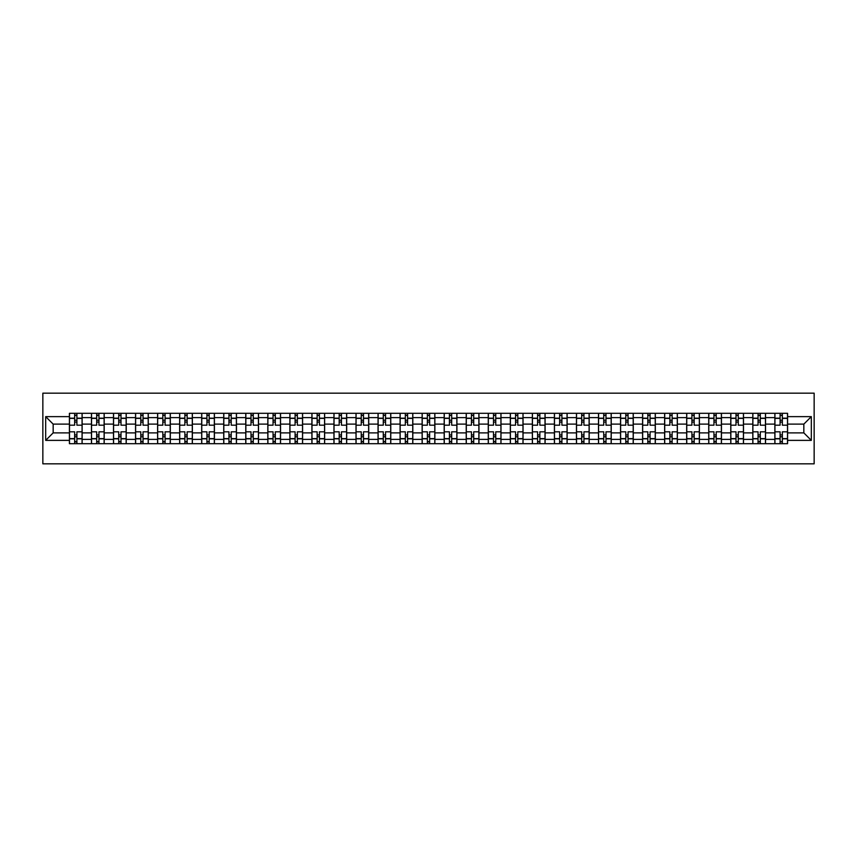 <?xml version="1.0" encoding="UTF-8"?>
<svg xmlns="http://www.w3.org/2000/svg" width="857" height="857" viewBox="0 0 857 857"><rect width="100%" height="100%" fill="white"/><g stroke="black" fill="none" stroke-linecap="round" stroke-linejoin="round"><path stroke-width="1.29" d="M42.85 463.83L814.15 463.83L814.15 393.17L42.85 393.17L42.85 463.83M91.463 443.69L91.463 417.616L82.133 417.616L82.133 443.69M82.133 417.616L82.133 413.31M91.463 417.616L91.463 413.31M104.179 413.31L104.179 443.69M113.51 443.69L113.51 413.31M126.225 413.31L126.225 443.69M135.556 443.69L135.556 413.31M148.272 413.31L148.272 443.69M157.602 443.69L157.602 413.31M170.318 413.31L170.318 443.69M179.649 443.69L179.649 413.31M192.364 413.31L192.364 443.69M201.684 443.69L201.684 413.31M214.411 413.31L214.411 443.69M223.731 443.69L223.731 413.31M236.457 413.31L236.457 443.69M245.777 443.69L245.777 413.31M258.493 413.31L258.493 443.69M267.823 443.69L267.823 413.31M280.539 413.31L280.539 443.69M289.87 443.69L289.87 413.31M302.585 413.31L302.585 443.69M311.916 443.69L311.916 413.31M324.632 413.31L324.632 443.69M333.962 443.69L333.962 413.31M346.678 413.31L346.678 443.69M356.009 443.69L356.009 413.31M368.724 413.31L368.724 443.69M378.055 443.69L378.055 413.31M390.771 413.31L390.771 443.69M400.09 443.69L400.09 413.31M412.817 413.31L412.817 443.69M422.137 443.69L422.137 413.31M434.863 413.31L434.863 443.69M444.183 443.69L444.183 413.31M456.91 413.31L456.91 443.69M466.229 443.69L466.229 413.31M478.945 413.31L478.945 443.69M488.276 443.69L488.276 413.31M500.991 413.31L500.991 443.69M510.322 443.69L510.322 413.31M523.038 413.31L523.038 443.69M532.368 443.69L532.368 413.31M545.084 413.31L545.084 443.69M554.415 443.69L554.415 413.31M567.13 413.31L567.13 443.69M576.461 443.69L576.461 413.31M589.177 413.31L589.177 443.69M598.507 443.69L598.507 413.31M611.223 413.31L611.223 443.69M620.543 443.69L620.543 413.31M633.269 413.31L633.269 443.69M642.589 443.69L642.589 413.31M655.316 413.31L655.316 443.69M664.636 443.69L664.636 413.31M677.351 413.31L677.351 443.69M686.682 443.69L686.682 413.31M699.398 413.31L699.398 443.69M708.728 443.69L708.728 413.31M721.444 413.31L721.444 443.69M730.775 443.69L730.775 413.31M743.49 413.31L743.49 443.69M752.821 443.69L752.821 413.31M765.537 413.31L765.537 443.69M774.867 443.69L774.867 413.31M774.867 432.881L765.537 432.881M752.821 432.881L743.49 432.881M730.775 432.881L721.444 432.881M708.728 432.881L699.398 432.881M686.682 432.881L677.351 432.881M664.636 432.881L655.316 432.881M642.589 432.881L633.269 432.881M620.543 432.881L611.223 432.881M598.507 432.881L589.177 432.881M576.461 432.881L567.13 432.881M554.415 432.881L545.084 432.881M532.368 432.881L523.038 432.881M510.322 432.881L500.991 432.881M488.276 432.881L478.945 432.881M466.229 432.881L456.91 432.881M444.183 432.881L434.863 432.881M422.137 432.881L412.817 432.881M400.09 432.881L390.771 432.881M378.055 432.881L368.724 432.881M356.009 432.881L346.678 432.881M333.962 432.881L324.632 432.881M311.916 432.881L302.585 432.881M289.87 432.881L280.539 432.881M267.823 432.881L258.493 432.881M245.777 432.881L236.457 432.881M223.731 432.881L214.411 432.881M201.684 432.881L192.364 432.881M179.649 432.881L170.318 432.881M157.602 432.881L148.272 432.881M135.556 432.881L126.225 432.881M113.51 432.881L104.179 432.881M91.463 432.881L82.133 432.881M774.867 424.119L765.537 424.119M752.821 424.119L743.49 424.119M730.775 424.119L721.444 424.119M708.728 424.119L699.398 424.119M686.682 424.119L677.351 424.119M664.636 424.119L655.316 424.119M642.589 424.119L633.269 424.119M620.543 424.119L611.223 424.119M598.507 424.119L589.177 424.119M576.461 424.119L567.13 424.119M554.415 424.119L545.084 424.119M532.368 424.119L523.038 424.119M510.322 424.119L500.991 424.119M488.276 424.119L478.945 424.119M466.229 424.119L456.91 424.119M444.183 424.119L434.863 424.119M422.137 424.119L412.817 424.119M400.09 424.119L390.771 424.119M378.055 424.119L368.724 424.119M356.009 424.119L346.678 424.119M333.962 424.119L324.632 424.119M311.916 424.119L302.585 424.119M289.87 424.119L280.539 424.119M267.823 424.119L258.493 424.119M245.777 424.119L236.457 424.119M223.731 424.119L214.411 424.119M201.684 424.119L192.364 424.119M179.649 424.119L170.318 424.119M157.602 424.119L148.272 424.119M135.556 424.119L126.225 424.119M113.51 424.119L104.179 424.119M91.463 424.119L82.133 424.119M53.166 432.881L69.417 432.881L69.417 424.119L53.166 424.119L53.166 432.881L45.678 440.369L45.678 416.631L69.417 416.631L69.417 424.119M787.583 424.119L787.583 432.881L803.834 432.881L803.834 424.119L787.583 424.119L787.583 413.31L69.417 413.31L69.417 416.631M787.583 416.631L811.322 416.631L811.322 440.369L787.583 440.369L787.583 432.881M69.417 432.881L69.417 443.69L787.583 443.69L787.583 440.369M69.417 440.369L45.678 440.369M76.905 441.569L74.645 441.569M74.645 415.431L76.905 415.431M98.951 441.569L96.691 441.569M96.691 415.431L98.951 415.431M120.998 441.569L118.737 441.569M118.737 415.431L120.998 415.431M143.044 441.569L140.784 441.569M140.784 415.431L143.044 415.431M165.09 441.569L162.83 441.569M162.83 415.431L165.09 415.431M187.137 441.569L184.876 441.569M184.876 415.431L187.137 415.431M209.183 441.569L206.923 441.569M206.923 415.431L209.183 415.431M231.219 441.569L228.958 441.569M228.958 415.431L231.219 415.431M253.265 441.569L251.005 441.569M251.005 415.431L253.265 415.431M275.311 441.569L273.051 441.569M273.051 415.431L275.311 415.431M297.358 441.569L295.097 441.569M295.097 415.431L297.358 415.431M319.404 441.569L317.144 441.569M317.144 415.431L319.404 415.431M341.45 441.569L339.19 441.569M339.19 415.431L341.45 415.431M363.497 441.569L361.236 441.569M361.236 415.431L363.497 415.431M385.543 441.569L383.283 441.569M383.283 415.431L385.543 415.431M407.589 441.569L405.329 441.569M405.329 415.431L407.589 415.431M429.636 441.569L427.364 441.569M427.364 415.431L429.636 415.431M451.671 441.569L449.411 441.569M449.411 415.431L451.671 415.431M473.717 441.569L471.457 441.569M471.457 415.431L473.717 415.431M495.764 441.569L493.503 441.569M493.503 415.431L495.764 415.431M517.81 441.569L515.55 441.569M515.55 415.431L517.81 415.431M539.856 441.569L537.596 441.569M537.596 415.431L539.856 415.431M561.903 441.569L559.642 441.569M559.642 415.431L561.903 415.431M583.949 441.569L581.689 441.569M581.689 415.431L583.949 415.431M605.995 441.569L603.735 441.569M603.735 415.431L605.995 415.431M628.042 441.569L625.781 441.569M625.781 415.431L628.042 415.431M650.077 441.569L647.817 441.569M647.817 415.431L650.077 415.431M672.124 441.569L669.863 441.569M669.863 415.431L672.124 415.431M694.17 441.569L691.91 441.569M691.91 415.431L694.17 415.431M716.216 441.569L713.956 441.569M713.956 415.431L716.216 415.431M738.263 441.569L736.002 441.569M736.002 415.431L738.263 415.431M760.309 441.569L758.049 441.569M758.049 415.431L760.309 415.431M782.355 441.569L780.095 441.569M780.095 415.431L782.355 415.431M45.678 416.631L53.166 424.119M803.834 432.881L811.322 440.369M803.834 424.119L811.322 416.631M82.068 443.69L82.068 425.179L76.905 425.179L76.905 413.31M74.645 413.31L74.645 425.179L69.492 425.179L69.492 413.31M82.068 425.179L82.068 413.31M69.492 443.69L69.492 431.821L74.645 431.821L74.645 443.69M76.905 443.69L76.905 431.821L82.068 431.821M74.645 422.072L76.905 422.072M69.492 431.821L69.492 425.179M76.905 434.928L74.645 434.928M76.905 441.858L74.645 441.858M74.645 436.77L76.905 436.77M76.905 420.23L74.645 420.23M74.645 415.142L76.905 415.142M104.115 443.69L104.115 425.179L98.951 425.179L98.951 413.31M96.691 413.31L96.691 425.179L91.538 425.179L91.538 413.31M104.115 425.179L104.115 413.31M91.538 443.69L91.538 431.821L96.691 431.821L96.691 443.69M98.951 443.69L98.951 431.821L104.115 431.821M96.691 422.072L98.951 422.072M91.538 431.821L91.538 425.179M98.951 434.928L96.691 434.928M98.951 441.858L96.691 441.858M96.691 436.77L98.951 436.77M98.951 420.23L96.691 420.23M96.691 415.142L98.951 415.142M126.15 443.69L126.15 425.179L120.998 425.179L120.998 413.31M118.737 413.31L118.737 425.179L113.574 425.179L113.574 413.31M126.15 425.179L126.15 413.31M113.574 443.69L113.574 431.821L118.737 431.821L118.737 443.69M120.998 443.69L120.998 431.821L126.15 431.821M118.737 422.072L120.998 422.072M113.574 431.821L113.574 425.179M120.998 434.928L118.737 434.928M120.998 441.858L118.737 441.858M118.737 436.77L120.998 436.77M120.998 420.23L118.737 420.23M118.737 415.142L120.998 415.142M148.197 443.69L148.197 425.179L143.044 425.179L143.044 413.31M140.784 413.31L140.784 425.179L135.62 425.179L135.62 413.31M148.197 425.179L148.197 413.31M135.62 443.69L135.62 431.821L140.784 431.821L140.784 443.69M143.044 443.69L143.044 431.821L148.197 431.821M140.784 422.072L143.044 422.072M135.62 431.821L135.62 425.179M143.044 434.928L140.784 434.928M143.044 441.858L140.784 441.858M140.784 436.77L143.044 436.77M143.044 420.23L140.784 420.23M140.784 415.142L143.044 415.142M170.243 443.69L170.243 425.179L165.09 425.179L165.09 413.31M162.83 413.31L162.83 425.179L157.667 425.179L157.667 413.31M170.243 425.179L170.243 413.31M157.667 443.69L157.667 431.821L162.83 431.821L162.83 443.69M165.09 443.69L165.09 431.821L170.243 431.821M162.83 422.072L165.09 422.072M157.667 431.821L157.667 425.179M165.09 434.928L162.83 434.928M165.09 441.858L162.83 441.858M162.83 436.77L165.09 436.77M165.09 420.23L162.83 420.23M162.83 415.142L165.09 415.142M192.289 443.69L192.289 425.179L187.137 425.179L187.137 413.31M184.876 413.31L184.876 425.179L179.713 425.179L179.713 413.31M192.289 425.179L192.289 413.31M179.713 443.69L179.713 431.821L184.876 431.821L184.876 443.69M187.137 443.69L187.137 431.821L192.289 431.821M184.876 422.072L187.137 422.072M179.713 431.821L179.713 425.179M187.137 434.928L184.876 434.928M187.137 441.858L184.876 441.858M184.876 436.77L187.137 436.77M187.137 420.23L184.876 420.23M184.876 415.142L187.137 415.142M214.336 443.69L214.336 425.179L209.183 425.179L209.183 413.31M206.923 413.31L206.923 425.179L201.759 425.179L201.759 413.31M214.336 425.179L214.336 413.31M201.759 443.69L201.759 431.821L206.923 431.821L206.923 443.69M209.183 443.69L209.183 431.821L214.336 431.821M206.923 422.072L209.183 422.072M201.759 431.821L201.759 425.179M209.183 434.928L206.923 434.928M209.183 441.858L206.923 441.858M206.923 436.77L209.183 436.77M209.183 420.23L206.923 420.23M206.923 415.142L209.183 415.142M236.382 443.69L236.382 425.179L231.219 425.179L231.219 413.31M228.958 413.31L228.958 425.179L223.806 425.179L223.806 413.31M236.382 425.179L236.382 413.31M223.806 443.69L223.806 431.821L228.958 431.821L228.958 443.69M231.219 443.69L231.219 431.821L236.382 431.821M228.958 422.072L231.219 422.072M223.806 431.821L223.806 425.179M231.219 434.928L228.958 434.928M231.219 441.858L228.958 441.858M228.958 436.77L231.219 436.77M231.219 420.23L228.958 420.23M228.958 415.142L231.219 415.142M258.428 443.69L258.428 425.179L253.265 425.179L253.265 413.31M251.005 413.31L251.005 425.179L245.852 425.179L245.852 413.31M258.428 425.179L258.428 413.31M245.852 443.69L245.852 431.821L251.005 431.821L251.005 443.69M253.265 443.69L253.265 431.821L258.428 431.821M251.005 422.072L253.265 422.072M245.852 431.821L245.852 425.179M253.265 434.928L251.005 434.928M253.265 441.858L251.005 441.858M251.005 436.77L253.265 436.77M253.265 420.23L251.005 420.23M251.005 415.142L253.265 415.142M280.475 443.69L280.475 425.179L275.311 425.179L275.311 413.31M273.051 413.31L273.051 425.179L267.898 425.179L267.898 413.31M280.475 425.179L280.475 413.31M267.898 443.69L267.898 431.821L273.051 431.821L273.051 443.69M275.311 443.69L275.311 431.821L280.475 431.821M273.051 422.072L275.311 422.072M267.898 431.821L267.898 425.179M275.311 434.928L273.051 434.928M275.311 441.858L273.051 441.858M273.051 436.77L275.311 436.77M275.311 420.23L273.051 420.23M273.051 415.142L275.311 415.142M302.521 443.69L302.521 425.179L297.358 425.179L297.358 413.31M295.097 413.31L295.097 425.179L289.945 425.179L289.945 413.31M302.521 425.179L302.521 413.31M289.945 443.69L289.945 431.821L295.097 431.821L295.097 443.69M297.358 443.69L297.358 431.821L302.521 431.821M295.097 422.072L297.358 422.072M289.945 431.821L289.945 425.179M297.358 434.928L295.097 434.928M297.358 441.858L295.097 441.858M295.097 436.77L297.358 436.77M297.358 420.23L295.097 420.23M295.097 415.142L297.358 415.142M324.567 443.69L324.567 425.179L319.404 425.179L319.404 413.31M317.144 413.31L317.144 425.179L311.98 425.179L311.98 413.31M324.567 425.179L324.567 413.31M311.98 443.69L311.98 431.821L317.144 431.821L317.144 443.69M319.404 443.69L319.404 431.821L324.567 431.821M317.144 422.072L319.404 422.072M311.98 431.821L311.98 425.179M319.404 434.928L317.144 434.928M319.404 441.858L317.144 441.858M317.144 436.77L319.404 436.77M319.404 420.23L317.144 420.23M317.144 415.142L319.404 415.142M346.603 443.69L346.603 425.179L341.45 425.179L341.45 413.31M339.19 413.31L339.19 425.179L334.026 425.179L334.026 413.31M346.603 425.179L346.603 413.31M334.026 443.69L334.026 431.821L339.19 431.821L339.19 443.69M341.45 443.69L341.45 431.821L346.603 431.821M339.19 422.072L341.45 422.072M334.026 431.821L334.026 425.179M341.45 434.928L339.19 434.928M341.45 441.858L339.19 441.858M339.19 436.77L341.45 436.77M341.45 420.23L339.19 420.23M339.19 415.142L341.45 415.142M368.649 443.69L368.649 425.179L363.497 425.179L363.497 413.31M361.236 413.31L361.236 425.179L356.073 425.179L356.073 413.31M368.649 425.179L368.649 413.31M356.073 443.69L356.073 431.821L361.236 431.821L361.236 443.69M363.497 443.69L363.497 431.821L368.649 431.821M361.236 422.072L363.497 422.072M356.073 431.821L356.073 425.179M363.497 434.928L361.236 434.928M363.497 441.858L361.236 441.858M361.236 436.77L363.497 436.77M363.497 420.23L361.236 420.23M361.236 415.142L363.497 415.142M390.696 443.69L390.696 425.179L385.543 425.179L385.543 413.31M383.283 413.31L383.283 425.179L378.119 425.179L378.119 413.31M390.696 425.179L390.696 413.31M378.119 443.69L378.119 431.821L383.283 431.821L383.283 443.69M385.543 443.69L385.543 431.821L390.696 431.821M383.283 422.072L385.543 422.072M378.119 431.821L378.119 425.179M385.543 434.928L383.283 434.928M385.543 441.858L383.283 441.858M383.283 436.77L385.543 436.77M385.543 420.23L383.283 420.23M383.283 415.142L385.543 415.142M412.742 443.69L412.742 425.179L407.589 425.179L407.589 413.31M405.329 413.31L405.329 425.179L400.165 425.179L400.165 413.31M412.742 425.179L412.742 413.31M400.165 443.69L400.165 431.821L405.329 431.821L405.329 443.69M407.589 443.69L407.589 431.821L412.742 431.821M405.329 422.072L407.589 422.072M400.165 431.821L400.165 425.179M407.589 434.928L405.329 434.928M407.589 441.858L405.329 441.858M405.329 436.77L407.589 436.77M407.589 420.23L405.329 420.23M405.329 415.142L407.589 415.142M434.788 443.69L434.788 425.179L429.636 425.179L429.636 413.31M427.364 413.31L427.364 425.179L422.212 425.179L422.212 413.31M434.788 425.179L434.788 413.31M422.212 443.69L422.212 431.821L427.364 431.821L427.364 443.69M429.636 443.69L429.636 431.821L434.788 431.821M427.364 422.072L429.636 422.072M422.212 431.821L422.212 425.179M429.636 434.928L427.364 434.928M429.636 441.858L427.364 441.858M427.364 436.77L429.636 436.77M429.636 420.23L427.364 420.23M427.364 415.142L429.636 415.142M456.835 443.69L456.835 425.179L451.671 425.179L451.671 413.31M449.411 413.31L449.411 425.179L444.258 425.179L444.258 413.31M456.835 425.179L456.835 413.31M444.258 443.69L444.258 431.821L449.411 431.821L449.411 443.69M451.671 443.69L451.671 431.821L456.835 431.821M449.411 422.072L451.671 422.072M444.258 431.821L444.258 425.179M451.671 434.928L449.411 434.928M451.671 441.858L449.411 441.858M449.411 436.77L451.671 436.77M451.671 420.23L449.411 420.23M449.411 415.142L451.671 415.142M478.881 443.69L478.881 425.179L473.717 425.179L473.717 413.31M471.457 413.31L471.457 425.179L466.304 425.179L466.304 413.31M478.881 425.179L478.881 413.31M466.304 443.69L466.304 431.821L471.457 431.821L471.457 443.69M473.717 443.69L473.717 431.821L478.881 431.821M471.457 422.072L473.717 422.072M466.304 431.821L466.304 425.179M473.717 434.928L471.457 434.928M473.717 441.858L471.457 441.858M471.457 436.77L473.717 436.77M473.717 420.23L471.457 420.23M471.457 415.142L473.717 415.142M500.927 443.69L500.927 425.179L495.764 425.179L495.764 413.31M493.503 413.31L493.503 425.179L488.351 425.179L488.351 413.31M500.927 425.179L500.927 413.31M488.351 443.69L488.351 431.821L493.503 431.821L493.503 443.69M495.764 443.69L495.764 431.821L500.927 431.821M493.503 422.072L495.764 422.072M488.351 431.821L488.351 425.179M495.764 434.928L493.503 434.928M495.764 441.858L493.503 441.858M493.503 436.77L495.764 436.77M495.764 420.23L493.503 420.23M493.503 415.142L495.764 415.142M522.974 443.69L522.974 425.179L517.81 425.179L517.81 413.31M515.55 413.31L515.55 425.179L510.397 425.179L510.397 413.31M522.974 425.179L522.974 413.31M510.397 443.69L510.397 431.821L515.55 431.821L515.55 443.69M517.81 443.69L517.81 431.821L522.974 431.821M515.55 422.072L517.81 422.072M510.397 431.821L510.397 425.179M517.81 434.928L515.55 434.928M517.81 441.858L515.55 441.858M515.55 436.77L517.81 436.77M517.81 420.23L515.55 420.23M515.55 415.142L517.81 415.142M545.02 443.69L545.02 425.179L539.856 425.179L539.856 413.31M537.596 413.31L537.596 425.179L532.433 425.179L532.433 413.31M545.02 425.179L545.02 413.31M532.433 443.69L532.433 431.821L537.596 431.821L537.596 443.69M539.856 443.69L539.856 431.821L545.02 431.821M537.596 422.072L539.856 422.072M532.433 431.821L532.433 425.179M539.856 434.928L537.596 434.928M539.856 441.858L537.596 441.858M537.596 436.77L539.856 436.77M539.856 420.23L537.596 420.23M537.596 415.142L539.856 415.142M567.055 443.69L567.055 425.179L561.903 425.179L561.903 413.31M559.642 413.31L559.642 425.179L554.479 425.179L554.479 413.31M567.055 425.179L567.055 413.31M554.479 443.69L554.479 431.821L559.642 431.821L559.642 443.69M561.903 443.69L561.903 431.821L567.055 431.821M559.642 422.072L561.903 422.072M554.479 431.821L554.479 425.179M561.903 434.928L559.642 434.928M561.903 441.858L559.642 441.858M559.642 436.77L561.903 436.77M561.903 420.23L559.642 420.23M559.642 415.142L561.903 415.142M589.102 443.69L589.102 425.179L583.949 425.179L583.949 413.31M581.689 413.31L581.689 425.179L576.525 425.179L576.525 413.31M589.102 425.179L589.102 413.31M576.525 443.69L576.525 431.821L581.689 431.821L581.689 443.69M583.949 443.69L583.949 431.821L589.102 431.821M581.689 422.072L583.949 422.072M576.525 431.821L576.525 425.179M583.949 434.928L581.689 434.928M583.949 441.858L581.689 441.858M581.689 436.77L583.949 436.77M583.949 420.23L581.689 420.23M581.689 415.142L583.949 415.142M611.148 443.69L611.148 425.179L605.995 425.179L605.995 413.31M603.735 413.31L603.735 425.179L598.572 425.179L598.572 413.31M611.148 425.179L611.148 413.31M598.572 443.69L598.572 431.821L603.735 431.821L603.735 443.69M605.995 443.69L605.995 431.821L611.148 431.821M603.735 422.072L605.995 422.072M598.572 431.821L598.572 425.179M605.995 434.928L603.735 434.928M605.995 441.858L603.735 441.858M603.735 436.77L605.995 436.77M605.995 420.23L603.735 420.23M603.735 415.142L605.995 415.142M633.194 443.69L633.194 425.179L628.042 425.179L628.042 413.31M625.781 413.31L625.781 425.179L620.618 425.179L620.618 413.31M633.194 425.179L633.194 413.31M620.618 443.69L620.618 431.821L625.781 431.821L625.781 443.69M628.042 443.69L628.042 431.821L633.194 431.821M625.781 422.072L628.042 422.072M620.618 431.821L620.618 425.179M628.042 434.928L625.781 434.928M628.042 441.858L625.781 441.858M625.781 436.77L628.042 436.77M628.042 420.23L625.781 420.23M625.781 415.142L628.042 415.142M655.241 443.69L655.241 425.179L650.077 425.179L650.077 413.31M647.817 413.31L647.817 425.179L642.664 425.179L642.664 413.31M655.241 425.179L655.241 413.31M642.664 443.69L642.664 431.821L647.817 431.821L647.817 443.69M650.077 443.69L650.077 431.821L655.241 431.821M647.817 422.072L650.077 422.072M642.664 431.821L642.664 425.179M650.077 434.928L647.817 434.928M650.077 441.858L647.817 441.858M647.817 436.77L650.077 436.77M650.077 420.23L647.817 420.23M647.817 415.142L650.077 415.142M677.287 443.69L677.287 425.179L672.124 425.179L672.124 413.31M669.863 413.31L669.863 425.179L664.711 425.179L664.711 413.31M677.287 425.179L677.287 413.31M664.711 443.69L664.711 431.821L669.863 431.821L669.863 443.69M672.124 443.69L672.124 431.821L677.287 431.821M669.863 422.072L672.124 422.072M664.711 431.821L664.711 425.179M672.124 434.928L669.863 434.928M672.124 441.858L669.863 441.858M669.863 436.77L672.124 436.77M672.124 420.23L669.863 420.23M669.863 415.142L672.124 415.142M699.333 443.69L699.333 425.179L694.17 425.179L694.17 413.31M691.91 413.31L691.91 425.179L686.757 425.179L686.757 413.31M699.333 425.179L699.333 413.31M686.757 443.69L686.757 431.821L691.91 431.821L691.91 443.69M694.17 443.69L694.17 431.821L699.333 431.821M691.91 422.072L694.17 422.072M686.757 431.821L686.757 425.179M694.17 434.928L691.91 434.928M694.17 441.858L691.91 441.858M691.91 436.77L694.17 436.77M694.17 420.23L691.91 420.23M691.91 415.142L694.17 415.142M721.38 443.69L721.38 425.179L716.216 425.179L716.216 413.31M713.956 413.31L713.956 425.179L708.803 425.179L708.803 413.31M721.38 425.179L721.38 413.31M708.803 443.69L708.803 431.821L713.956 431.821L713.956 443.69M716.216 443.69L716.216 431.821L721.38 431.821M713.956 422.072L716.216 422.072M708.803 431.821L708.803 425.179M716.216 434.928L713.956 434.928M716.216 441.858L713.956 441.858M713.956 436.77L716.216 436.77M716.216 420.23L713.956 420.23M713.956 415.142L716.216 415.142M743.426 443.69L743.426 425.179L738.263 425.179L738.263 413.31M736.002 413.31L736.002 425.179L730.85 425.179L730.85 413.31M743.426 425.179L743.426 413.31M730.85 443.69L730.85 431.821L736.002 431.821L736.002 443.69M738.263 443.69L738.263 431.821L743.426 431.821M736.002 422.072L738.263 422.072M730.85 431.821L730.85 425.179M738.263 434.928L736.002 434.928M738.263 441.858L736.002 441.858M736.002 436.77L738.263 436.77M738.263 420.23L736.002 420.23M736.002 415.142L738.263 415.142M765.462 443.69L765.462 425.179L760.309 425.179L760.309 413.31M758.049 413.31L758.049 425.179L752.885 425.179L752.885 413.31M765.462 425.179L765.462 413.31M752.885 443.69L752.885 431.821L758.049 431.821L758.049 443.69M760.309 443.69L760.309 431.821L765.462 431.821M758.049 422.072L760.309 422.072M752.885 431.821L752.885 425.179M760.309 434.928L758.049 434.928M760.309 441.858L758.049 441.858M758.049 436.77L760.309 436.77M760.309 420.23L758.049 420.23M758.049 415.142L760.309 415.142M787.508 443.69L787.508 425.179L782.355 425.179L782.355 413.31M780.095 413.31L780.095 425.179L774.932 425.179L774.932 413.31M787.508 425.179L787.508 413.31M774.932 443.69L774.932 431.821L780.095 431.821L780.095 443.69M782.355 443.69L782.355 431.821L787.508 431.821M780.095 422.072L782.355 422.072M774.932 431.821L774.932 425.179M782.355 434.928L780.095 434.928M782.355 441.858L780.095 441.858M780.095 436.77L782.355 436.77M782.355 420.23L780.095 420.23M780.095 415.142L782.355 415.142M752.821 417.616L743.49 417.616M730.775 417.616L721.444 417.616M708.728 417.616L699.398 417.616M686.682 417.616L677.351 417.616M664.636 417.616L655.316 417.616M642.589 417.616L633.269 417.616M620.543 417.616L611.223 417.616M598.507 417.616L589.177 417.616M576.461 417.616L567.13 417.616M554.415 417.616L545.084 417.616M532.368 417.616L523.038 417.616M510.322 417.616L500.991 417.616M488.276 417.616L478.945 417.616M466.229 417.616L456.91 417.616M444.183 417.616L434.863 417.616M422.137 417.616L412.817 417.616M400.09 417.616L390.771 417.616M378.055 417.616L368.724 417.616M356.009 417.616L346.678 417.616M333.962 417.616L324.632 417.616M311.916 417.616L302.585 417.616M289.87 417.616L280.539 417.616M267.823 417.616L258.493 417.616M245.777 417.616L236.457 417.616M223.731 417.616L214.411 417.616M201.684 417.616L192.364 417.616M179.649 417.616L170.318 417.616M157.602 417.616L148.272 417.616M135.556 417.616L126.225 417.616M113.51 417.616L104.179 417.616M774.867 417.616L765.537 417.616M752.821 439.384L743.49 439.384M730.775 439.384L721.444 439.384M708.728 439.384L699.398 439.384M686.682 439.384L677.351 439.384M664.636 439.384L655.316 439.384M642.589 439.384L633.269 439.384M620.543 439.384L611.223 439.384M598.507 439.384L589.177 439.384M576.461 439.384L567.13 439.384M554.415 439.384L545.084 439.384M532.368 439.384L523.038 439.384M510.322 439.384L500.991 439.384M488.276 439.384L478.945 439.384M466.229 439.384L456.91 439.384M444.183 439.384L434.863 439.384M422.137 439.384L412.817 439.384M400.09 439.384L390.771 439.384M378.055 439.384L368.724 439.384M356.009 439.384L346.678 439.384M333.962 439.384L324.632 439.384M311.916 439.384L302.585 439.384M289.87 439.384L280.539 439.384M267.823 439.384L258.493 439.384M245.777 439.384L236.457 439.384M223.731 439.384L214.411 439.384M201.684 439.384L192.364 439.384M179.649 439.384L170.318 439.384M157.602 439.384L148.272 439.384M135.556 439.384L126.225 439.384M113.51 439.384L104.179 439.384M91.463 439.384L82.133 439.384M774.867 439.384L765.537 439.384M82.068 418.184L76.905 418.184M74.645 418.184L69.492 418.184M74.645 418.377L69.492 418.377M74.645 438.623L69.492 438.623M74.645 438.816L69.492 438.816M82.068 438.816L76.905 438.816M82.068 418.377L76.905 418.377M82.068 438.623L76.905 438.623M104.115 418.184L98.951 418.184M96.691 418.184L91.538 418.184M96.691 418.377L91.538 418.377M96.691 438.623L91.538 438.623M96.691 438.816L91.538 438.816M104.115 438.816L98.951 438.816M104.115 418.377L98.951 418.377M104.115 438.623L98.951 438.623M126.15 418.184L120.998 418.184M118.737 418.184L113.574 418.184M118.737 418.377L113.574 418.377M118.737 438.623L113.574 438.623M118.737 438.816L113.574 438.816M126.15 438.816L120.998 438.816M126.15 418.377L120.998 418.377M126.15 438.623L120.998 438.623M148.197 418.184L143.044 418.184M140.784 418.184L135.62 418.184M140.784 418.377L135.62 418.377M140.784 438.623L135.62 438.623M140.784 438.816L135.62 438.816M148.197 438.816L143.044 438.816M148.197 418.377L143.044 418.377M148.197 438.623L143.044 438.623M170.243 418.184L165.09 418.184M162.83 418.184L157.667 418.184M162.83 418.377L157.667 418.377M162.83 438.623L157.667 438.623M162.83 438.816L157.667 438.816M170.243 438.816L165.09 438.816M170.243 418.377L165.09 418.377M170.243 438.623L165.09 438.623M192.289 418.184L187.137 418.184M184.876 418.184L179.713 418.184M184.876 418.377L179.713 418.377M184.876 438.623L179.713 438.623M184.876 438.816L179.713 438.816M192.289 438.816L187.137 438.816M192.289 418.377L187.137 418.377M192.289 438.623L187.137 438.623M214.336 418.184L209.183 418.184M206.923 418.184L201.759 418.184M206.923 418.377L201.759 418.377M206.923 438.623L201.759 438.623M206.923 438.816L201.759 438.816M214.336 438.816L209.183 438.816M214.336 418.377L209.183 418.377M214.336 438.623L209.183 438.623M236.382 418.184L231.219 418.184M228.958 418.184L223.806 418.184M228.958 418.377L223.806 418.377M228.958 438.623L223.806 438.623M228.958 438.816L223.806 438.816M236.382 438.816L231.219 438.816M236.382 418.377L231.219 418.377M236.382 438.623L231.219 438.623M258.428 418.184L253.265 418.184M251.005 418.184L245.852 418.184M251.005 418.377L245.852 418.377M251.005 438.623L245.852 438.623M251.005 438.816L245.852 438.816M258.428 438.816L253.265 438.816M258.428 418.377L253.265 418.377M258.428 438.623L253.265 438.623M280.475 418.184L275.311 418.184M273.051 418.184L267.898 418.184M273.051 418.377L267.898 418.377M273.051 438.623L267.898 438.623M273.051 438.816L267.898 438.816M280.475 438.816L275.311 438.816M280.475 418.377L275.311 418.377M280.475 438.623L275.311 438.623M302.521 418.184L297.358 418.184M295.097 418.184L289.945 418.184M295.097 418.377L289.945 418.377M295.097 438.623L289.945 438.623M295.097 438.816L289.945 438.816M302.521 438.816L297.358 438.816M302.521 418.377L297.358 418.377M302.521 438.623L297.358 438.623M324.567 418.184L319.404 418.184M317.144 418.184L311.98 418.184M317.144 418.377L311.98 418.377M317.144 438.623L311.98 438.623M317.144 438.816L311.98 438.816M324.567 438.816L319.404 438.816M324.567 418.377L319.404 418.377M324.567 438.623L319.404 438.623M346.603 418.184L341.45 418.184M339.19 418.184L334.026 418.184M339.19 418.377L334.026 418.377M339.19 438.623L334.026 438.623M339.19 438.816L334.026 438.816M346.603 438.816L341.45 438.816M346.603 418.377L341.45 418.377M346.603 438.623L341.45 438.623M368.649 418.184L363.497 418.184M361.236 418.184L356.073 418.184M361.236 418.377L356.073 418.377M361.236 438.623L356.073 438.623M361.236 438.816L356.073 438.816M368.649 438.816L363.497 438.816M368.649 418.377L363.497 418.377M368.649 438.623L363.497 438.623M390.696 418.184L385.543 418.184M383.283 418.184L378.119 418.184M383.283 418.377L378.119 418.377M383.283 438.623L378.119 438.623M383.283 438.816L378.119 438.816M390.696 438.816L385.543 438.816M390.696 418.377L385.543 418.377M390.696 438.623L385.543 438.623M412.742 418.184L407.589 418.184M405.329 418.184L400.165 418.184M405.329 418.377L400.165 418.377M405.329 438.623L400.165 438.623M405.329 438.816L400.165 438.816M412.742 438.816L407.589 438.816M412.742 418.377L407.589 418.377M412.742 438.623L407.589 438.623M434.788 418.184L429.636 418.184M427.364 418.184L422.212 418.184M427.364 418.377L422.212 418.377M427.364 438.623L422.212 438.623M427.364 438.816L422.212 438.816M434.788 438.816L429.636 438.816M434.788 418.377L429.636 418.377M434.788 438.623L429.636 438.623M456.835 418.184L451.671 418.184M449.411 418.184L444.258 418.184M449.411 418.377L444.258 418.377M449.411 438.623L444.258 438.623M449.411 438.816L444.258 438.816M456.835 438.816L451.671 438.816M456.835 418.377L451.671 418.377M456.835 438.623L451.671 438.623M478.881 418.184L473.717 418.184M471.457 418.184L466.304 418.184M471.457 418.377L466.304 418.377M471.457 438.623L466.304 438.623M471.457 438.816L466.304 438.816M478.881 438.816L473.717 438.816M478.881 418.377L473.717 418.377M478.881 438.623L473.717 438.623M500.927 418.184L495.764 418.184M493.503 418.184L488.351 418.184M493.503 418.377L488.351 418.377M493.503 438.623L488.351 438.623M493.503 438.816L488.351 438.816M500.927 438.816L495.764 438.816M500.927 418.377L495.764 418.377M500.927 438.623L495.764 438.623M522.974 418.184L517.81 418.184M515.55 418.184L510.397 418.184M515.55 418.377L510.397 418.377M515.55 438.623L510.397 438.623M515.55 438.816L510.397 438.816M522.974 438.816L517.81 438.816M522.974 418.377L517.81 418.377M522.974 438.623L517.81 438.623M545.02 418.184L539.856 418.184M537.596 418.184L532.433 418.184M537.596 418.377L532.433 418.377M537.596 438.623L532.433 438.623M537.596 438.816L532.433 438.816M545.02 438.816L539.856 438.816M545.02 418.377L539.856 418.377M545.02 438.623L539.856 438.623M567.055 418.184L561.903 418.184M559.642 418.184L554.479 418.184M559.642 418.377L554.479 418.377M559.642 438.623L554.479 438.623M559.642 438.816L554.479 438.816M567.055 438.816L561.903 438.816M567.055 418.377L561.903 418.377M567.055 438.623L561.903 438.623M589.102 418.184L583.949 418.184M581.689 418.184L576.525 418.184M581.689 418.377L576.525 418.377M581.689 438.623L576.525 438.623M581.689 438.816L576.525 438.816M589.102 438.816L583.949 438.816M589.102 418.377L583.949 418.377M589.102 438.623L583.949 438.623M611.148 418.184L605.995 418.184M603.735 418.184L598.572 418.184M603.735 418.377L598.572 418.377M603.735 438.623L598.572 438.623M603.735 438.816L598.572 438.816M611.148 438.816L605.995 438.816M611.148 418.377L605.995 418.377M611.148 438.623L605.995 438.623M633.194 418.184L628.042 418.184M625.781 418.184L620.618 418.184M625.781 418.377L620.618 418.377M625.781 438.623L620.618 438.623M625.781 438.816L620.618 438.816M633.194 438.816L628.042 438.816M633.194 418.377L628.042 418.377M633.194 438.623L628.042 438.623M655.241 418.184L650.077 418.184M647.817 418.184L642.664 418.184M647.817 418.377L642.664 418.377M647.817 438.623L642.664 438.623M647.817 438.816L642.664 438.816M655.241 438.816L650.077 438.816M655.241 418.377L650.077 418.377M655.241 438.623L650.077 438.623M677.287 418.184L672.124 418.184M669.863 418.184L664.711 418.184M669.863 418.377L664.711 418.377M669.863 438.623L664.711 438.623M669.863 438.816L664.711 438.816M677.287 438.816L672.124 438.816M677.287 418.377L672.124 418.377M677.287 438.623L672.124 438.623M699.333 418.184L694.17 418.184M691.91 418.184L686.757 418.184M691.91 418.377L686.757 418.377M691.91 438.623L686.757 438.623M691.91 438.816L686.757 438.816M699.333 438.816L694.17 438.816M699.333 418.377L694.17 418.377M699.333 438.623L694.17 438.623M721.38 418.184L716.216 418.184M713.956 418.184L708.803 418.184M713.956 418.377L708.803 418.377M713.956 438.623L708.803 438.623M713.956 438.816L708.803 438.816M721.38 438.816L716.216 438.816M721.38 418.377L716.216 418.377M721.38 438.623L716.216 438.623M743.426 418.184L738.263 418.184M736.002 418.184L730.85 418.184M736.002 418.377L730.85 418.377M736.002 438.623L730.85 438.623M736.002 438.816L730.85 438.816M743.426 438.816L738.263 438.816M743.426 418.377L738.263 418.377M743.426 438.623L738.263 438.623M765.462 418.184L760.309 418.184M758.049 418.184L752.885 418.184M758.049 418.377L752.885 418.377M758.049 438.623L752.885 438.623M758.049 438.816L752.885 438.816M765.462 438.816L760.309 438.816M765.462 418.377L760.309 418.377M765.462 438.623L760.309 438.623M787.508 418.184L782.355 418.184M780.095 418.184L774.932 418.184M780.095 418.377L774.932 418.377M780.095 438.623L774.932 438.623M780.095 438.816L774.932 438.816M787.508 438.816L782.355 438.816M787.508 418.377L782.355 418.377M787.508 438.623L782.355 438.623"/></g></svg>
